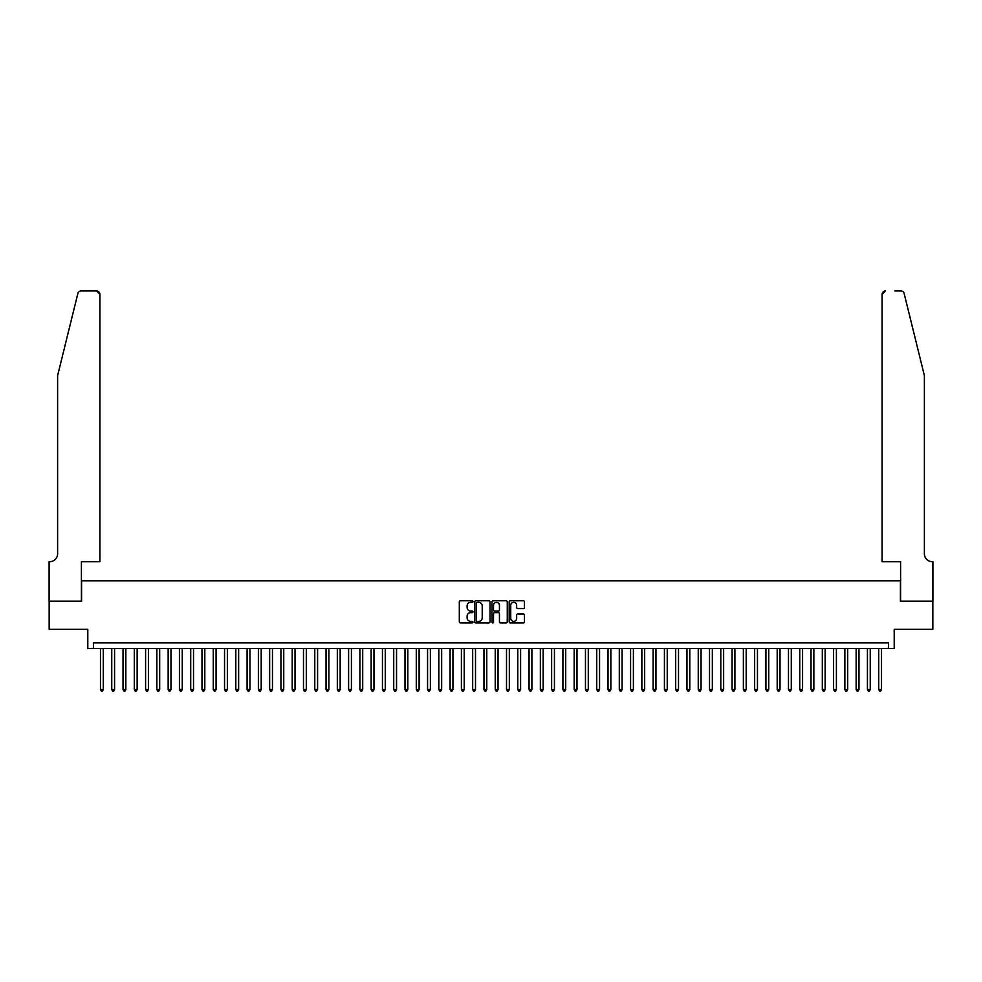 <?xml version="1.0" encoding="UTF-8"?>
<svg xmlns="http://www.w3.org/2000/svg" width="982" height="982" viewBox="0 0 982 982"><rect width="100%" height="100%" fill="white"/><g stroke="black" fill="none" stroke-linecap="round" stroke-linejoin="round"><path stroke-width="1.47" d="M472.956 601.561A0.773 0.773 0 0 0 472.182 600.775L460.423 600.775A1.105 1.105 0 0 0 459.306 601.892L459.306 621.815A1.105 1.105 0 0 0 460.423 622.919L472.182 622.919A0.773 0.773 0 0 0 472.956 622.146A0.773 0.773 0 0 0 472.182 621.373L470.66 621.373A3.547 3.547 0 0 1 467.113 617.825L467.113 616.168A3.547 3.547 0 0 1 470.66 612.621L472.182 612.621A0.773 0.773 0 0 0 472.956 611.847A0.773 0.773 0 0 0 472.182 611.074L470.66 611.074A3.547 3.547 0 0 1 467.113 607.539L467.113 605.869A3.547 3.547 0 0 1 470.66 602.334L472.182 602.334A0.773 0.773 0 0 0 472.956 601.561M523.357 608.582A1.105 1.105 0 0 0 524.462 607.477L524.462 601.892A1.105 1.105 0 0 0 523.357 600.775L510.296 600.775A1.105 1.105 0 0 0 509.179 601.892L509.179 621.815A1.105 1.105 0 0 0 510.296 622.919L523.357 622.919A1.105 1.105 0 0 0 524.462 621.815L524.462 615.063A1.105 1.105 0 0 0 523.357 613.959L517.76 613.959A1.105 1.105 0 0 0 516.655 615.063L516.655 618.414A2.958 2.958 0 0 1 513.696 621.373A2.958 2.958 0 0 1 510.738 618.414L510.738 605.293A2.958 2.958 0 0 1 513.696 602.334A2.958 2.958 0 0 1 516.655 605.293L516.655 607.477A1.105 1.105 0 0 0 517.76 608.582L523.357 608.582M888.575 648.513L894.209 648.513L894.209 629.339L932.839 629.339L932.839 601.131L900.42 601.131L900.42 580.841L81.58 580.841L81.58 601.131L49.161 601.131L49.161 629.339L87.791 629.339L87.791 648.513L888.575 648.513L888.575 642.866L93.425 642.866L93.425 648.513M490.03 601.892A1.105 1.105 0 0 0 488.926 600.775L475.865 600.775A1.105 1.105 0 0 0 474.748 601.892L474.748 621.815A1.105 1.105 0 0 0 475.865 622.919L488.926 622.919A1.105 1.105 0 0 0 490.03 621.815L490.03 601.892M493.074 600.775L506.135 600.775A1.105 1.105 0 0 1 507.252 601.892L507.252 621.815A1.105 1.105 0 0 1 506.135 622.919L500.55 622.919A1.105 1.105 0 0 1 499.445 621.815L499.445 613.738A1.105 1.105 0 0 0 498.34 612.621L494.621 612.621A1.105 1.105 0 0 0 493.516 613.738L493.516 622.146A0.773 0.773 0 0 1 492.743 622.919A0.773 0.773 0 0 1 491.97 622.146L491.97 601.892A1.105 1.105 0 0 1 493.074 600.775M477.08 602.334A0.773 0.773 0 0 0 476.307 603.108L476.307 620.599A0.773 0.773 0 0 0 477.08 621.373L478.688 621.373A3.547 3.547 0 0 0 482.223 617.825L482.223 605.869A3.547 3.547 0 0 0 478.688 602.334L477.08 602.334M499.445 605.342A2.958 2.958 0 0 0 496.475 602.383A2.958 2.958 0 0 0 493.516 605.342L493.516 609.969A1.105 1.105 0 0 0 494.621 611.074L498.34 611.074A1.105 1.105 0 0 0 499.445 609.969L499.445 605.342M100.471 648.513L100.471 689.56L103.294 689.56L103.294 648.513M103.294 689.56L102.447 691.033L101.318 691.033L100.471 689.56M77.848 293.544C78.707 291.691 78.707 291.691 77.848 293.544L57.619 375.566L57.619 553.762A7.893 7.893 0 0 1 49.726 561.667L49.1 561.667L49.1 601.131L81.408 601.131L81.408 561.667L99.906 561.667L99.906 294.355A3.388 3.388 0 0 0 96.531 290.967L81.125 290.967A3.388 3.388 0 0 0 77.848 293.544M87.165 290.967L96.531 290.967L99.906 294.355L99.906 561.667M57.619 553.762A7.893 7.893 0 0 1 49.726 561.667M918.182 350.414L904.152 293.544C903.293 291.691 903.293 291.691 904.152 293.544L924.381 375.566L924.381 553.762A7.893 7.893 0 0 0 932.274 561.667L932.9 561.667L932.9 601.131L900.592 601.131L900.592 561.667L882.094 561.667L882.094 294.355L882.094 561.667M894.835 290.967L900.875 290.967A3.388 3.388 0 0 1 904.152 293.544M885.469 290.967A3.388 3.388 0 0 0 882.094 294.355L885.469 290.967M924.381 553.762A7.893 7.893 0 0 0 932.274 561.667M111.752 648.513L111.752 689.56L114.575 689.56L114.575 648.513M114.575 689.56L113.728 691.033L112.599 691.033L111.752 689.56M123.032 648.513L123.032 689.56L125.856 689.56L125.856 648.513M125.856 689.56L125.009 691.033L123.879 691.033L123.032 689.56M134.313 648.513L134.313 689.56L137.136 689.56L137.136 648.513M137.136 689.56L136.289 691.033L135.16 691.033L134.313 689.56M145.594 648.513L145.594 689.56L148.405 689.56L148.405 648.513M148.405 689.56L147.558 691.033L146.441 691.033L145.594 689.56M156.862 648.513L156.862 689.56L159.685 689.56L159.685 648.513M159.685 689.56L158.839 691.033L157.709 691.033L156.862 689.56M168.143 648.513L168.143 689.56L170.966 689.56L170.966 648.513M170.966 689.56L170.119 691.033L168.99 691.033L168.143 689.56M179.424 648.513L179.424 689.56L182.247 689.56L182.247 648.513M182.247 689.56L181.4 691.033L180.271 691.033L179.424 689.56M190.704 648.513L190.704 689.56L193.528 689.56L193.528 648.513M193.528 689.56L192.681 691.033L191.551 691.033L190.704 689.56M201.985 648.513L201.985 689.56L204.808 689.56L204.808 648.513M204.808 689.56L203.961 691.033L202.832 691.033L201.985 689.56M213.266 648.513L213.266 689.56L216.077 689.56L216.077 648.513M216.077 689.56L215.23 691.033L214.113 691.033L213.266 689.56M224.534 648.513L224.534 689.56L227.358 689.56L227.358 648.513M227.358 689.56L226.511 691.033L225.381 691.033L224.534 689.56M235.815 648.513L235.815 689.56L238.638 689.56L238.638 648.513M238.638 689.56L237.791 691.033L236.662 691.033L235.815 689.56M247.096 648.513L247.096 689.56L249.919 689.56L249.919 648.513M249.919 689.56L249.072 691.033L247.943 691.033L247.096 689.56M258.376 648.513L258.376 689.56L261.2 689.56L261.2 648.513M261.2 689.56L260.353 691.033L259.223 691.033L258.376 689.56M269.657 648.513L269.657 689.56L272.48 689.56L272.48 648.513M272.48 689.56L271.633 691.033L270.504 691.033L269.657 689.56M280.938 648.513L280.938 689.56L283.749 689.56L283.749 648.513M283.749 689.56L282.902 691.033L281.785 691.033L280.938 689.56M292.219 648.513L292.219 689.56L295.03 689.56L295.03 648.513M295.03 689.56L294.183 691.033L293.053 691.033L292.219 689.56M303.487 648.513L303.487 689.56L306.31 689.56L306.31 648.513M306.31 689.56L305.463 691.033L304.334 691.033L303.487 689.56M314.768 648.513L314.768 689.56L317.591 689.56L317.591 648.513M317.591 689.56L316.744 691.033L315.615 691.033L314.768 689.56M326.049 648.513L326.049 689.56L328.872 689.56L328.872 648.513M328.872 689.56L328.025 691.033L326.896 691.033L326.049 689.56M337.329 648.513L337.329 689.56L340.153 689.56L340.153 648.513M340.153 689.56L339.306 691.033L338.176 691.033L337.329 689.56M348.61 648.513L348.61 689.56L351.421 689.56L351.421 648.513M351.421 689.56L350.574 691.033L349.457 691.033L348.61 689.56M359.891 648.513L359.891 689.56L362.702 689.56L362.702 648.513M362.702 689.56L361.855 691.033L360.725 691.033L359.891 689.56M371.159 648.513L371.159 689.56L373.982 689.56L373.982 648.513M373.982 689.56L373.135 691.033L372.006 691.033L371.159 689.56M382.44 648.513L382.44 689.56L385.263 689.56L385.263 648.513M385.263 689.56L384.416 691.033L383.287 691.033L382.44 689.56M393.721 648.513L393.721 689.56L396.544 689.56L396.544 648.513M396.544 689.56L395.697 691.033L394.568 691.033L393.721 689.56M405.001 648.513L405.001 689.56L407.825 689.56L407.825 648.513M407.825 689.56L406.978 691.033L405.848 691.033L405.001 689.56M416.282 648.513L416.282 689.56L419.093 689.56L419.093 648.513M419.093 689.56L418.258 691.033L417.129 691.033L416.282 689.56M427.563 648.513L427.563 689.56L430.374 689.56L430.374 648.513M430.374 689.56L429.527 691.033L428.398 691.033L427.563 689.56M438.831 648.513L438.831 689.56L441.655 689.56L441.655 648.513M441.655 689.56L440.808 691.033L439.678 691.033L438.831 689.56M450.112 648.513L450.112 689.56L452.935 689.56L452.935 648.513M452.935 689.56L452.088 691.033L450.959 691.033L450.112 689.56M461.393 648.513L461.393 689.56L464.216 689.56L464.216 648.513M464.216 689.56L463.369 691.033L462.24 691.033L461.393 689.56M472.673 648.513L472.673 689.56L475.497 689.56L475.497 648.513M475.497 689.56L474.65 691.033L473.52 691.033L472.673 689.56M483.954 648.513L483.954 689.56L486.765 689.56L486.765 648.513M486.765 689.56L485.93 691.033L484.801 691.033L483.954 689.56M495.235 648.513L495.235 689.56L498.046 689.56L498.046 648.513M498.046 689.56L497.199 691.033L496.07 691.033L495.235 689.56M506.503 648.513L506.503 689.56L509.327 689.56L509.327 648.513M509.327 689.56L508.48 691.033L507.35 691.033L506.503 689.56M517.784 648.513L517.784 689.56L520.607 689.56L520.607 648.513M520.607 689.56L519.76 691.033L518.631 691.033L517.784 689.56M529.065 648.513L529.065 689.56L531.888 689.56L531.888 648.513M531.888 689.56L531.041 691.033L529.912 691.033L529.065 689.56M540.346 648.513L540.346 689.56L543.169 689.56L543.169 648.513M543.169 689.56L542.322 691.033L541.192 691.033L540.346 689.56M551.626 648.513L551.626 689.56L554.437 689.56L554.437 648.513M554.437 689.56L553.602 691.033L552.473 691.033L551.626 689.56M562.907 648.513L562.907 689.56L565.718 689.56L565.718 648.513M565.718 689.56L564.871 691.033L563.742 691.033L562.907 689.56M574.175 648.513L574.175 689.56L576.999 689.56L576.999 648.513M576.999 689.56L576.152 691.033L575.022 691.033L574.175 689.56M585.456 648.513L585.456 689.56L588.279 689.56L588.279 648.513M588.279 689.56L587.432 691.033L586.303 691.033L585.456 689.56M596.737 648.513L596.737 689.56L599.56 689.56L599.56 648.513M599.56 689.56L598.713 691.033L597.584 691.033L596.737 689.56M608.018 648.513L608.018 689.56L610.841 689.56L610.841 648.513M610.841 689.56L609.994 691.033L608.865 691.033L608.018 689.56M619.298 648.513L619.298 689.56L622.109 689.56L622.109 648.513M622.109 689.56L621.275 691.033L620.145 691.033L619.298 689.56M630.579 648.513L630.579 689.56L633.39 689.56L633.39 648.513M633.39 689.56L632.543 691.033L631.426 691.033L630.579 689.56M641.847 648.513L641.847 689.56L644.671 689.56L644.671 648.513M644.671 689.56L643.824 691.033L642.694 691.033L641.847 689.56M653.128 648.513L653.128 689.56L655.951 689.56L655.951 648.513M655.951 689.56L655.104 691.033L653.975 691.033L653.128 689.56M664.409 648.513L664.409 689.56L667.232 689.56L667.232 648.513M667.232 689.56L666.385 691.033L665.256 691.033L664.409 689.56M675.69 648.513L675.69 689.56L678.513 689.56L678.513 648.513M678.513 689.56L677.666 691.033L676.537 691.033L675.69 689.56M686.97 648.513L686.97 689.56L689.781 689.56L689.781 648.513M689.781 689.56L688.947 691.033L687.817 691.033L686.97 689.56M698.251 648.513L698.251 689.56L701.062 689.56L701.062 648.513M701.062 689.56L700.215 691.033L699.098 691.033L698.251 689.56M709.52 648.513L709.52 689.56L712.343 689.56L712.343 648.513M712.343 689.56L711.496 691.033L710.367 691.033L709.52 689.56M720.8 648.513L720.8 689.56L723.624 689.56L723.624 648.513M723.624 689.56L722.777 691.033L721.647 691.033L720.8 689.56M732.081 648.513L732.081 689.56L734.904 689.56L734.904 648.513M734.904 689.56L734.057 691.033L732.928 691.033L732.081 689.56M743.362 648.513L743.362 689.56L746.185 689.56L746.185 648.513M746.185 689.56L745.338 691.033L744.209 691.033L743.362 689.56M754.642 648.513L754.642 689.56L757.466 689.56L757.466 648.513M757.466 689.56L756.619 691.033L755.489 691.033L754.642 689.56M765.923 648.513L765.923 689.56L768.734 689.56L768.734 648.513M768.734 689.56L767.887 691.033L766.77 691.033L765.923 689.56M777.192 648.513L777.192 689.56L780.015 689.56L780.015 648.513M780.015 689.56L779.168 691.033L778.039 691.033L777.192 689.56M788.472 648.513L788.472 689.56L791.296 689.56L791.296 648.513M791.296 689.56L790.449 691.033L789.319 691.033L788.472 689.56M799.753 648.513L799.753 689.56L802.576 689.56L802.576 648.513M802.576 689.56L801.729 691.033L800.6 691.033L799.753 689.56M811.034 648.513L811.034 689.56L813.857 689.56L813.857 648.513M813.857 689.56L813.01 691.033L811.881 691.033L811.034 689.56M822.315 648.513L822.315 689.56L825.138 689.56L825.138 648.513M825.138 689.56L824.291 691.033L823.162 691.033L822.315 689.56M833.595 648.513L833.595 689.56L836.406 689.56L836.406 648.513M836.406 689.56L835.559 691.033L834.442 691.033L833.595 689.56M844.864 648.513L844.864 689.56L847.687 689.56L847.687 648.513M847.687 689.56L846.84 691.033L845.711 691.033L844.864 689.56M856.144 648.513L856.144 689.56L858.968 689.56L858.968 648.513M858.968 689.56L858.121 691.033L856.991 691.033L856.144 689.56M867.425 648.513L867.425 689.56L870.248 689.56L870.248 648.513M870.248 689.56L869.401 691.033L868.272 691.033L867.425 689.56M878.706 648.513L878.706 689.56L881.529 689.56L881.529 648.513M881.529 689.56L880.682 691.033L879.553 691.033L878.706 689.56"/></g></svg>
